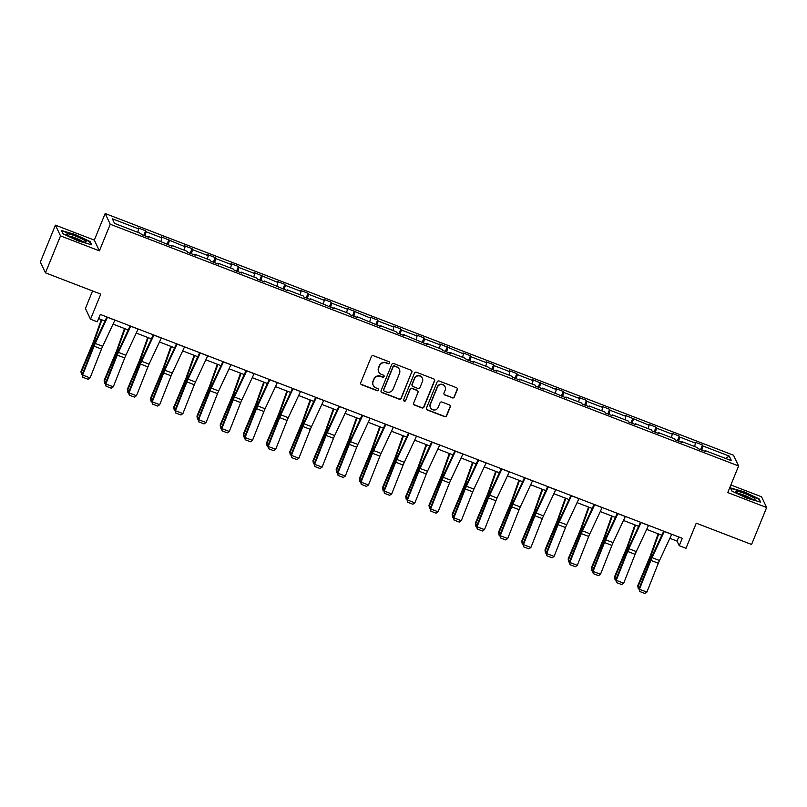 <?xml version="1.0" encoding="UTF-8"?>
<svg xmlns="http://www.w3.org/2000/svg" width="807" height="807" viewBox="0 0 807 807"><rect width="100%" height="100%" fill="white"/><g stroke="black" fill="none" stroke-linecap="round" stroke-linejoin="round"><path stroke-width="1.21" d="M389.559 363.1A1.11 1.089 154.6 0 0 388.954 361.697L373.449 355.726A1.584 1.553 154.6 0 0 371.391 356.613L360.739 382.72A1.584 1.553 154.6 0 0 361.607 384.727L377.121 390.699A1.11 1.089 154.6 0 0 378.533 389.206A1.11 1.089 154.6 0 0 377.948 388.661L375.941 387.895A5.064 4.953 154.6 0 1 373.167 381.459L374.055 379.28A5.064 4.953 154.6 0 1 380.622 376.435L382.629 377.212A1.11 1.089 154.6 0 0 384.041 375.719A1.11 1.089 154.6 0 0 383.456 375.174L381.449 374.408A5.064 4.953 154.6 0 1 378.665 367.972L379.552 365.793A5.064 4.953 154.6 0 1 386.119 362.948L388.127 363.725A1.11 1.089 154.6 0 0 389.559 363.1M378.765 371.936L378.634 371.644A5.064 4.953 154.6 0 1 378.533 367.679L379.421 365.5A5.064 4.953 154.6 0 1 385.978 362.656L387.985 363.432A1.11 1.089 154.6 0 0 389.458 362.091M360.709 383.809A1.584 1.553 154.6 0 0 361.475 384.445L376.98 390.406A1.11 1.089 154.6 0 0 378.453 389.065M373.268 385.423L373.127 385.131A5.064 4.953 154.6 0 1 373.026 381.166L373.913 378.987A5.064 4.953 154.6 0 1 380.48 376.143L382.488 376.919A1.11 1.089 154.6 0 0 383.961 375.578M45.444 272.827L40.35 262.083L55.421 225.153L60.515 235.886L45.444 272.827L100.764 294.101L90.515 319.219L97.284 321.822L100.3 314.437L682.248 538.309L679.232 545.693L686 548.296L696.249 523.178L751.579 544.463L766.65 507.522L761.556 496.789L730.849 484.977M452.263 397.871A1.584 1.553 154.6 0 0 454.311 396.983L457.307 389.66A1.584 1.553 154.6 0 0 456.439 387.653L439.21 381.025A1.584 1.553 154.6 0 0 437.162 381.913L426.51 408.019A1.584 1.553 154.6 0 0 427.377 410.027L444.596 416.654A1.584 1.553 154.6 0 0 446.654 415.766L450.266 406.92A1.584 1.553 154.6 0 0 449.398 404.912L442.024 402.068A1.584 1.553 154.6 0 0 439.966 402.965L438.181 407.343A4.227 4.146 154.6 0 1 430.454 407.656A4.227 4.146 154.6 0 1 430.373 404.347L437.384 387.158A4.227 4.146 154.6 0 1 445.111 386.846A4.227 4.146 154.6 0 1 445.192 390.164L444.021 393.029A1.584 1.553 154.6 0 0 444.889 395.037L452.122 397.589A1.584 1.553 154.6 0 0 454.18 396.701L457.166 389.377A1.584 1.553 154.6 0 0 457.196 388.278M60.515 235.886L99.402 250.846L110.256 224.255L738.617 465.972L727.763 492.563L766.65 507.522M411.903 372.198A1.584 1.553 154.6 0 0 411.035 370.191L393.806 363.564A1.584 1.553 154.6 0 0 391.758 364.451L381.106 390.548A1.584 1.553 154.6 0 0 381.973 392.565L399.203 399.193A1.584 1.553 154.6 0 0 401.25 398.305L411.762 371.906A1.584 1.553 154.6 0 0 411.792 370.817M416.513 372.289L433.732 378.917A1.584 1.553 154.6 0 1 434.6 380.934L423.947 407.031A1.584 1.553 154.6 0 1 421.9 407.918L414.526 405.084A1.584 1.553 154.6 0 1 413.658 403.076L417.976 392.484A1.584 1.553 154.6 0 0 417.108 390.477L412.226 388.591A1.584 1.553 154.6 0 0 410.168 389.488L405.669 400.504A1.11 1.089 154.6 0 1 403.651 400.585A1.11 1.089 154.6 0 1 403.631 399.717L414.455 373.177A1.584 1.553 154.6 0 1 416.513 372.289M704.703 451.204L705.106 450.568L705.56 451.537L698.126 448.682L697.672 447.703L681.905 441.641L682.359 442.609L674.924 439.754L674.47 438.776L658.704 432.713L659.168 433.692L651.723 430.827L651.269 429.859L635.502 423.796L635.966 424.764L628.522 421.9L628.068 420.931L612.301 414.869L612.765 415.837L605.321 412.982L604.867 412.004L589.1 405.941L589.564 406.91L582.129 404.055L581.665 403.076L565.899 397.014L566.363 397.992L542.697 388.086L543.161 389.065L535.727 386.2L535.263 385.232L519.496 379.169L519.96 380.137L512.526 377.283L512.062 376.304L496.295 370.242L496.759 371.21L489.324 368.355L488.86 367.377L473.094 361.314L473.558 362.293L466.123 359.428L465.659 358.459L449.892 352.387L450.356 353.365L442.922 350.5L442.458 349.532L426.691 343.469L427.155 344.438L403.49 334.542L403.954 335.51L396.519 332.655L396.055 331.677L380.289 325.614L380.753 326.593L357.098 316.687L357.551 317.665L350.117 314.801L349.653 313.832L333.896 307.77L334.35 308.738L310.695 298.842L311.149 299.811L303.714 296.956L303.25 295.977L287.494 289.915L287.948 290.893L264.293 280.987L264.746 281.966L257.312 279.101L256.858 278.133L241.091 272.07L241.545 273.038L234.111 270.174L233.657 269.205L217.89 263.143L218.354 264.111L210.909 261.256L210.456 260.278L194.689 254.215L195.153 255.194L187.708 252.329L187.254 251.36L171.488 245.288L171.952 246.266L148.286 236.37L148.75 237.339L141.316 234.474L140.852 233.505L114.523 223.378L112.355 218.798L138.673 228.926L138.219 227.947L145.653 230.812L146.107 231.78L161.874 237.843L161.42 236.875L185.075 246.771L184.611 245.802L192.056 248.657L192.51 249.635L208.277 255.698L207.813 254.73L215.257 257.584L215.711 258.563L231.478 264.625L231.014 263.647L238.458 266.512L238.912 267.48L254.679 273.543L254.215 272.574L277.88 282.47L277.416 281.502L284.851 284.357L285.315 285.335L301.082 291.398L300.618 290.429L308.052 293.284L308.516 294.262L324.283 300.325L323.819 299.347L331.253 302.211L331.717 303.18L347.484 309.242L347.02 308.274L370.685 318.17L370.221 317.201L377.656 320.056L378.12 321.035L393.887 327.097L393.423 326.129L400.857 328.984L401.321 329.962L417.088 336.025L416.624 335.046L424.058 337.911L424.522 338.879L440.289 344.942L439.825 343.974L463.49 353.87L463.026 352.901L470.461 355.756L470.925 356.734L486.682 362.797L486.228 361.829L493.662 364.683L494.126 365.662L509.883 371.724L509.429 370.746L516.863 373.611L517.327 374.579L533.084 380.642L532.63 379.673L556.285 389.569L555.831 388.601L563.266 391.456L563.72 392.434L579.487 398.497L579.033 397.528L586.467 400.383L586.921 401.361L602.688 407.424L602.224 406.446L609.668 409.31L610.122 410.279L625.889 416.351L625.425 415.373L649.09 425.269L648.626 424.3L656.071 427.155L656.525 428.134L672.292 434.196L671.827 433.228L679.262 436.083L679.726 437.061L695.493 443.124L695.029 442.145L702.463 445.01L702.927 445.978L729.256 456.106L731.424 460.696L705.106 450.568M110.256 224.255L105.162 213.522L733.523 455.239L738.617 465.972M694.595 446.523L695.493 443.124M678.647 441.177L679.726 437.061M681.501 442.286L681.905 441.641M671.394 437.596L672.292 434.196M655.445 432.259L656.525 428.134M658.3 433.359L658.704 432.713M648.192 428.678L649.09 425.269M632.244 423.332L633.324 419.206M635.099 424.432L635.502 423.796M624.991 419.751L625.889 416.351M609.043 414.405L610.122 410.279M611.898 415.504L612.301 414.869M601.79 410.824L602.688 407.424M585.842 405.477L586.921 401.361M588.696 406.587L589.1 405.941M578.589 401.896L579.487 398.497M562.64 396.56L563.72 392.434M565.495 397.659L565.899 397.014M555.387 392.979L556.285 389.569M539.439 387.632L540.529 383.507M542.294 388.732L542.697 388.086M532.196 384.051L533.084 380.642M516.238 378.705L517.327 374.579M519.103 379.804L519.496 379.169M508.995 375.124L509.883 371.724M493.037 369.777L494.126 365.662M495.902 370.887L496.295 370.242M485.794 366.196L486.682 362.797M469.835 360.86L470.925 356.734M472.7 361.96L473.094 361.314M462.593 357.279L463.49 353.87M446.634 351.933L447.724 347.807M449.499 353.032L449.892 352.387M439.391 348.352L440.289 344.942M423.433 343.005L424.522 338.879M426.298 344.105L426.691 343.469M416.19 339.424L417.088 336.025M400.232 334.078L401.321 329.962M403.097 335.177L403.49 334.542M392.989 330.497L393.887 327.097M377.03 325.16L378.12 321.035M379.895 326.26L380.289 325.614M369.788 321.579L370.685 318.17M353.829 316.233L354.919 312.107M356.694 317.333L357.098 316.687M346.586 312.652L347.484 309.242M330.628 307.306L331.717 303.18M333.493 308.405L333.896 307.77M323.385 303.725L324.283 300.325M307.427 298.378L308.516 294.262M310.292 299.478L310.695 298.842M300.184 294.797L301.082 291.398M284.225 289.461L285.315 285.335M287.09 290.56L287.494 289.915M276.983 285.88L277.88 282.47M261.034 280.533L262.114 276.408M263.889 281.633L264.293 280.987M253.781 276.952L254.679 273.543M237.833 271.606L238.912 267.48M240.688 272.705L241.091 272.07M230.58 268.025L231.478 264.625M214.632 262.678L215.711 258.563M217.487 263.778L217.89 263.143M207.379 259.097L208.277 255.698M191.43 253.761L192.51 249.635M194.285 254.861L194.689 254.215M184.178 250.18L185.075 246.771M168.229 244.834L169.309 240.708M171.084 245.933L171.488 245.288M160.976 241.253L161.874 237.843M145.028 235.906L146.107 231.78M147.883 237.006L148.286 236.37M137.775 232.325L138.673 228.926M92.583 290.954L85.421 308.486L90.515 319.219M99.402 250.846L94.318 240.113L55.421 225.153M94.318 240.113L105.162 213.522M669.871 538.33L677.053 541.093L679.232 545.693M98.605 318.573L105.001 321.035M113.051 324.132L128.202 329.962M136.252 333.059L151.403 338.879M159.453 341.976L174.605 347.807M182.654 350.904L197.806 356.734M205.856 359.831L221.007 365.662M229.057 368.759L244.208 374.589M252.258 377.676L267.41 383.507M275.449 386.603L290.611 392.434M298.651 395.531L313.812 401.361M321.852 404.458L337.013 410.289M345.053 413.376L360.215 419.206M368.254 422.303L383.416 428.134M391.456 431.231L406.617 437.061M414.657 440.158L429.818 445.989M437.858 449.075L453.02 454.906M461.059 458.003L476.221 463.833M484.261 466.93L499.412 472.761M507.462 475.858L522.613 481.688M530.663 484.775L545.814 490.606M553.864 493.702L569.016 499.533M577.066 502.63L592.217 508.46M600.267 511.557L615.418 517.388M623.468 520.475L638.619 526.305M646.669 529.402L661.821 535.233M678.737 536.958L677.053 541.093M701.848 450.104L702.927 445.978M729.256 456.106L725.493 458.406M143.767 235.422L145.653 230.812M166.968 244.35L168.855 239.74M190.17 253.277L192.056 248.657M213.371 262.194L215.257 257.584M236.572 271.122L238.458 266.512M259.773 280.049L261.65 275.439M282.975 288.977L284.851 284.357M306.176 297.894L308.052 293.284M329.377 306.821L331.253 302.211M352.578 315.749L354.455 311.139M375.78 324.676L377.656 320.056M398.981 333.594L400.857 328.984M422.172 342.521L424.058 337.911M445.373 351.448L447.26 346.839M468.574 360.376L470.461 355.756M491.776 369.293L493.662 364.683M514.977 378.221L516.863 373.611M538.178 387.148L540.065 382.538M561.379 396.076L563.266 391.456M584.581 404.993L586.467 400.383M607.782 413.92L609.668 409.31M630.983 422.848L632.87 418.238M654.184 431.775L656.071 427.155M677.386 440.693L679.262 436.083M700.587 449.62L702.463 445.01M90.142 241.575L75.031 234.434L61.443 230.53L62.976 233.768L78.097 240.9L91.675 244.803L90.142 241.575L89.859 242.282M730.396 487.872L731.929 491.1L747.05 498.242L760.628 502.146L759.094 498.908L743.983 491.776L730.396 487.872M381.075 391.647A1.584 1.553 154.6 0 0 381.832 392.273L399.062 398.9A1.584 1.553 154.6 0 0 401.109 398.012L411.762 371.906M394.583 366.207A1.11 1.089 154.6 0 0 393.15 366.832L383.799 389.741A1.11 1.089 154.6 0 0 384.404 391.153L386.523 391.97A5.064 4.953 154.6 0 0 393.09 389.125L399.485 373.459A5.064 4.953 154.6 0 0 396.701 367.024L394.452 365.914A1.11 1.089 154.6 0 0 393.009 366.539L393.15 366.832M383.819 390.608L383.688 390.316A1.11 1.089 154.6 0 1 383.668 389.448L393.009 366.539M399.384 369.495L399.243 369.202A5.064 4.953 154.6 0 0 396.57 366.731L396.701 367.024M394.452 365.914L396.57 366.731M413.628 404.166A1.584 1.553 154.6 0 0 414.395 404.801L421.758 407.636A1.584 1.553 154.6 0 0 423.816 406.748L434.469 380.642A1.584 1.553 154.6 0 0 434.499 379.552M417.945 391.254L417.814 390.961A1.584 1.553 154.6 0 0 416.977 390.185L412.084 388.308A1.584 1.553 154.6 0 0 410.037 389.196L405.669 400.504M403.591 400.433A1.11 1.089 154.6 0 0 405.538 400.211M422.465 381.499A4.227 4.146 154.6 0 0 418.45 375.84A4.227 4.146 154.6 0 0 414.657 378.503L412.185 384.556A1.584 1.553 154.6 0 0 413.053 386.563L417.945 388.449A1.584 1.553 154.6 0 0 419.993 387.562L422.465 381.499M422.384 378.19L422.243 377.898A4.227 4.146 154.6 0 0 414.516 378.211L414.657 378.503M412.216 385.796L412.074 385.504A1.584 1.553 154.6 0 1 412.044 384.263L414.516 378.211M443.991 394.119A1.584 1.553 154.6 0 0 444.758 394.744L452.122 397.589M445.111 386.846L444.97 386.553A4.227 4.146 154.6 0 0 437.243 386.866L437.384 387.158M430.454 407.656L430.313 407.364A4.227 4.146 154.6 0 1 430.232 404.055L437.243 386.866M426.479 409.109A1.584 1.553 154.6 0 0 427.236 409.734L444.465 416.362A1.584 1.553 154.6 0 0 446.513 415.474L450.124 406.627A1.584 1.553 154.6 0 0 450.155 405.538M758.812 499.624L759.094 498.908M101.309 319.612L93.864 340.554A8.05 1.17 111 0 1 92.755 343.419L80.952 371.472L81.184 372.461L92.987 344.407A12.085 1.765 -69 0 0 94.651 340.11L101.864 319.824M82.233 374.791L81.436 374.488L80.952 371.472M81.436 374.488L81.184 372.461L82.788 373.076M114.947 320.076A5.639 0.817 111 0 1 114.907 320.167L102.671 346.314A8.05 1.17 -69 0 0 101.5 349.048L90.081 377.908L82.647 375.043L82.849 377.283L82.193 374.589L93.612 345.729A12.085 1.765 111 0 1 95.377 341.623L106.907 316.98M82.193 374.589L82.647 375.043L94.066 346.183A8.05 1.17 -69 0 1 95.236 343.449L107.472 317.302A5.639 0.817 111 0 0 107.513 317.212M90.081 377.908L88.064 379.28L82.849 377.283M124.51 328.54L117.065 349.481A8.05 1.17 111 0 1 115.956 352.346L104.153 380.4L104.385 381.388L116.188 353.335A12.085 1.765 -69 0 0 117.852 349.038L125.065 328.752M105.435 383.718L104.638 383.406L104.153 380.4M104.638 383.406L104.385 381.388L105.989 382.004M147.711 337.467L140.267 358.399A8.05 1.17 111 0 1 139.157 361.274L127.345 389.327L127.587 390.316L139.389 362.262A12.085 1.765 -69 0 0 141.054 357.965L148.266 337.679M128.636 392.636L127.839 392.333L127.345 389.327M127.839 392.333L127.587 390.316L129.191 390.931M138.148 328.994A5.639 0.817 111 0 1 138.108 329.095L125.872 355.231A8.05 1.17 -69 0 0 124.702 357.965L113.283 386.835L105.848 383.971L106.05 386.21L105.394 383.517L116.813 354.646A12.085 1.765 111 0 1 118.579 350.551L130.098 325.907M105.394 383.517L105.848 383.971L117.267 355.11A8.05 1.17 -69 0 1 118.437 352.377L130.663 326.23A5.639 0.817 111 0 0 130.714 326.139M113.283 386.835L111.255 388.207L106.05 386.21M161.35 337.921A5.639 0.817 111 0 1 161.309 338.012L149.073 364.159A8.05 1.17 -69 0 0 147.903 366.892L136.484 395.753L129.039 392.898L129.251 395.127L128.595 392.434L140.015 363.574A12.085 1.765 111 0 1 141.78 359.478L153.3 334.824M128.595 392.434L129.039 392.898L140.468 364.028A8.05 1.17 -69 0 1 141.639 361.304L153.865 335.157A5.639 0.817 111 0 0 153.915 335.056M136.484 395.753L134.456 397.135L129.251 395.127M67.617 233.798A10.471 1.422 22.2 0 0 66.9 234.434A10.471 1.422 22.2 0 0 75.243 239.013A10.471 1.422 22.2 0 0 85.26 242.13A10.471 1.422 22.2 0 0 85.724 242.12A10.471 1.422 22.2 0 0 79.893 237.904A10.471 1.422 22.2 0 0 67.617 233.798M63.107 233.828L61.786 231.054L74.95 234.837L89.597 241.747L90.959 244.602M82.778 241.656A7.929 1.079 22.2 0 0 76.302 238.317A7.929 1.079 22.2 0 0 69.321 236.169M736.569 491.14A10.471 1.422 22.2 0 0 735.853 491.776A10.471 1.422 22.2 0 0 744.195 496.345A10.471 1.422 22.2 0 0 754.212 499.462A10.471 1.422 22.2 0 0 754.676 499.462A10.471 1.422 22.2 0 0 748.846 495.246A10.471 1.422 22.2 0 0 736.569 491.14M732.06 491.16L730.749 488.386L743.903 492.169L758.56 499.089L759.912 501.934M751.731 498.998A7.929 1.079 22.2 0 0 745.254 495.649A7.929 1.079 22.2 0 0 738.274 493.501M170.913 346.385L163.468 367.326A8.05 1.17 111 0 1 162.358 370.191L150.546 398.244L150.788 399.243L162.59 371.18A12.085 1.765 -69 0 0 164.255 366.882L171.467 346.607M151.827 401.563L151.03 401.261L150.546 398.244M151.03 401.261L150.788 399.243L152.392 399.858M184.551 346.849A5.639 0.817 111 0 1 184.51 346.939L172.274 373.086A8.05 1.17 -69 0 0 171.104 375.82L159.685 404.68L152.241 401.825L152.452 404.055L151.797 401.361L163.216 372.501A12.085 1.765 111 0 1 164.971 368.406L176.501 343.752M151.797 401.361L152.241 401.825L163.67 372.955A8.05 1.17 -69 0 1 164.84 370.221L177.066 344.075A5.639 0.817 111 0 0 177.116 343.984M159.685 404.68L157.658 406.062L152.452 404.055M194.114 355.312L186.669 376.254A8.05 1.17 111 0 1 185.56 379.119L173.747 407.172L173.989 408.16L185.792 380.107A12.085 1.765 -69 0 0 187.456 375.81L194.669 355.524M175.028 410.491L174.231 410.188L173.747 407.172M174.231 410.188L173.989 408.16L175.593 408.776M207.752 355.776A5.639 0.817 111 0 1 207.702 355.867L195.476 382.014A8.05 1.17 -69 0 0 194.305 384.747L182.886 413.608L175.442 410.743L175.654 412.982L174.998 410.289L186.417 381.429A12.085 1.765 111 0 1 188.172 377.323L199.702 352.679M174.998 410.289L175.442 410.743L186.871 381.882A8.05 1.17 -69 0 1 188.041 379.149L200.267 353.002A5.639 0.817 111 0 0 200.318 352.911M182.886 413.608L180.859 414.98L175.654 412.982M217.315 364.239L209.87 385.181A8.05 1.17 111 0 1 208.761 388.046L196.948 416.099L197.19 417.088L208.993 389.035A12.085 1.765 -69 0 0 210.657 384.737L217.87 364.451M198.229 419.418L197.433 419.105L196.948 416.099M197.433 419.105L197.19 417.088L198.794 417.703M230.953 364.693A5.639 0.817 111 0 1 230.903 364.794L218.677 390.931A8.05 1.17 -69 0 0 217.507 393.665L206.078 422.535L198.643 419.67L198.855 421.91L198.199 419.216L209.618 390.346A12.085 1.765 111 0 1 211.373 386.25L222.903 361.607M198.199 419.216L198.643 419.67L210.072 390.81A8.05 1.17 -69 0 1 211.242 388.076L223.468 361.929A5.639 0.817 111 0 0 223.519 361.839M206.078 422.535L204.06 423.907L198.855 421.91M240.516 373.167L233.072 394.098A8.05 1.17 111 0 1 231.962 396.973L220.15 425.027L220.382 426.015L232.194 397.962A12.085 1.765 -69 0 0 233.859 393.665L241.071 373.379M221.431 428.335L220.634 428.033L220.15 425.027M220.634 428.033L220.382 426.015L221.996 426.631M254.155 373.621A5.639 0.817 111 0 1 254.104 373.712L241.878 399.858A8.05 1.17 -69 0 0 240.708 402.592L229.279 431.452L221.844 428.598L222.056 430.827L221.39 428.134L232.82 399.273A12.085 1.765 111 0 1 234.575 395.178L246.105 370.524M221.39 428.134L221.844 428.598L233.273 399.737A8.05 1.17 -69 0 1 234.444 397.004L246.67 370.857A5.639 0.817 111 0 0 246.72 370.756M229.279 431.452L227.261 432.834L222.056 430.827M263.718 382.084L256.273 403.026A8.05 1.17 111 0 1 255.163 405.891L243.351 433.944L243.583 434.943L255.395 406.879A12.085 1.765 -69 0 0 257.06 402.582L264.272 382.306M244.632 437.263L243.835 436.96L243.351 433.944M243.835 436.96L243.583 434.943L245.197 435.558M277.356 382.548A5.639 0.817 111 0 1 277.305 382.639L265.079 408.786A8.05 1.17 -69 0 0 263.909 411.52L252.48 440.38L245.046 437.525L245.257 439.754L244.592 437.061L256.021 408.201A12.085 1.765 111 0 1 257.776 404.105L269.306 379.451M244.592 437.061L245.046 437.525L256.465 408.655A8.05 1.17 -69 0 1 257.645 405.921L269.871 379.774A5.639 0.817 111 0 0 269.911 379.683M252.48 440.38L250.463 441.762L245.257 439.754M286.919 391.012L279.474 411.953A8.05 1.17 111 0 1 278.354 414.818L266.552 442.872L266.784 443.86L278.597 415.807A12.085 1.765 -69 0 0 280.261 411.509L287.474 391.224M267.833 446.19L267.036 445.888L266.552 442.872M267.036 445.888L266.784 443.86L268.388 444.486M300.557 391.476A5.639 0.817 111 0 1 300.507 391.566L288.281 417.713A8.05 1.17 -69 0 0 287.11 420.447L275.681 449.307L268.247 446.442L268.459 448.682L267.793 445.989L279.222 417.128A12.085 1.765 111 0 1 280.977 413.023L292.507 388.379M267.793 445.989L268.247 446.442L279.666 417.582A8.05 1.17 -69 0 1 280.846 414.848L293.072 388.702A5.639 0.817 111 0 0 293.112 388.611M275.681 449.307L273.664 450.679L268.459 448.682M310.12 399.939L302.675 420.881A8.05 1.17 111 0 1 301.556 423.746L289.753 451.799L289.985 452.788L301.798 424.734A12.085 1.765 -69 0 0 303.462 420.437L310.675 400.151M291.034 455.118L290.238 454.805L289.753 451.799M290.238 454.805L289.985 452.788L291.589 453.403M323.758 400.393A5.639 0.817 111 0 1 323.708 400.494L311.482 426.631A8.05 1.17 -69 0 0 310.312 429.364L298.883 458.235L291.448 455.37L291.66 457.609L290.994 454.916L302.423 426.046A12.085 1.765 111 0 1 304.178 421.95L315.708 397.306M290.994 454.916L291.448 455.37L302.867 426.51A8.05 1.17 -69 0 1 304.047 423.776L316.273 397.629A5.639 0.817 111 0 0 316.314 397.538M298.883 458.235L296.865 459.607L291.66 457.609M333.321 408.867L325.867 429.798A8.05 1.17 111 0 1 324.757 432.673L312.955 460.726L313.187 461.715L324.999 433.662A12.085 1.765 -69 0 0 326.664 429.364L333.876 409.078M314.236 464.035L313.439 463.732L312.955 460.726M313.439 463.732L313.187 461.715L314.791 462.33M346.949 409.32A5.639 0.817 111 0 1 346.909 409.411L334.683 435.558A8.05 1.17 -69 0 0 333.503 438.292L322.084 467.152L314.649 464.297L314.861 466.527L314.195 463.833L325.625 434.973A12.085 1.765 111 0 1 327.38 430.877L338.91 406.224M314.195 463.833L314.649 464.297L326.068 435.437A8.05 1.17 -69 0 1 327.249 432.703L339.475 406.557A5.639 0.817 111 0 0 339.515 406.456M322.084 467.152L320.066 468.534L314.861 466.527M356.523 417.784L349.068 438.726A8.05 1.17 111 0 1 347.958 441.59L336.156 469.644L336.388 470.642L348.2 442.579A12.085 1.765 -69 0 0 349.865 438.282L357.077 418.006M337.437 472.963L336.64 472.66L336.156 469.644M336.64 472.66L336.388 470.642L337.992 471.258M370.151 418.248A5.639 0.817 111 0 1 370.11 418.339L357.884 444.486A8.05 1.17 -69 0 0 356.704 447.219L345.285 476.08L337.851 473.225L338.062 475.454L337.397 472.761L348.816 443.9A12.085 1.765 111 0 1 350.581 439.805L362.111 415.151M337.397 472.761L337.851 473.225L349.27 444.354A8.05 1.17 -69 0 1 350.45 441.621L362.676 415.484A5.639 0.817 111 0 0 362.716 415.383M345.285 476.08L343.268 477.462L338.062 475.454M379.714 426.711L372.269 447.653A8.05 1.17 111 0 1 371.159 450.518L359.357 478.571L359.589 479.56L371.391 451.506A12.085 1.765 -69 0 0 373.066 447.209L380.279 426.923M360.638 481.89L359.841 481.587L359.357 478.571M359.841 481.587L359.589 479.56L361.193 480.185M393.352 427.175A5.639 0.817 111 0 1 393.312 427.266L381.086 453.413A8.05 1.17 -69 0 0 379.905 456.147L368.486 485.007L361.052 482.142L361.264 484.382L360.598 481.688L372.017 452.828A12.085 1.765 111 0 1 373.782 448.722L385.312 424.079M360.598 481.688L361.052 482.142L372.471 453.282A8.05 1.17 -69 0 1 373.651 450.548L385.877 424.401A5.639 0.817 111 0 0 385.917 424.311M368.486 485.007L366.469 486.379L361.264 484.382M402.915 435.639L395.47 456.58A8.05 1.17 111 0 1 394.361 459.445L382.558 487.499L382.79 488.487L394.593 460.434A12.085 1.765 -69 0 0 396.267 456.137L403.48 435.851M383.839 490.817L383.043 490.505L382.558 487.499M383.043 490.505L382.79 488.487L384.394 489.103M416.553 436.093A5.639 0.817 111 0 1 416.513 436.194L404.287 462.33A8.05 1.17 -69 0 0 403.107 465.064L391.688 493.934L384.253 491.07L384.465 493.309L383.799 490.616L395.218 461.745A12.085 1.765 111 0 1 396.983 457.65L408.513 433.006M383.799 490.616L384.253 491.07L395.672 462.209A8.05 1.17 -69 0 1 396.852 459.476L409.078 433.329A5.639 0.817 111 0 0 409.119 433.238M391.688 493.934L389.67 495.306L384.465 493.309M426.116 444.566L418.672 465.498A8.05 1.17 111 0 1 417.562 468.373L405.76 496.426L405.992 497.415L417.794 469.361A12.085 1.765 -69 0 0 419.469 465.064L426.681 444.778M407.041 499.745L406.244 499.432L405.76 496.426M406.244 499.432L405.992 497.415L407.596 498.03M439.754 445.02A5.639 0.817 111 0 1 439.714 445.111L427.488 471.258A8.05 1.17 -69 0 0 426.308 473.991L414.889 502.852L407.454 499.997L407.666 502.226L407 499.543L418.419 470.673A12.085 1.765 111 0 1 420.185 466.577L431.715 441.923M407 499.543L407.454 499.997L418.873 471.137A8.05 1.17 -69 0 1 420.043 468.403L432.28 442.256A5.639 0.817 111 0 0 432.32 442.165M414.889 502.852L412.871 504.234L407.666 502.226M449.317 453.484L441.873 474.425A8.05 1.17 111 0 1 440.763 477.29L428.961 505.343L429.193 506.342L440.995 478.279A12.085 1.765 -69 0 0 442.67 473.981L449.872 453.705M430.242 508.662L429.445 508.36L428.961 505.343M429.445 508.36L429.193 506.342L430.797 506.957M462.956 453.948A5.639 0.817 111 0 1 462.915 454.038L450.689 480.185A8.05 1.17 -69 0 0 449.509 482.919L438.09 511.779L430.656 508.924L430.867 511.154L430.202 508.46L441.621 479.6A12.085 1.765 111 0 1 443.386 475.505L454.916 450.851M430.202 508.46L430.656 508.924L442.075 480.054A8.05 1.17 -69 0 1 443.245 477.32L455.481 451.184A5.639 0.817 111 0 0 455.521 451.083M438.09 511.779L436.073 513.161L430.867 511.154M472.519 462.411L465.074 483.353A8.05 1.17 111 0 1 463.964 486.218L452.162 514.271L452.394 515.259L464.196 487.206A12.085 1.765 -69 0 0 465.861 482.909L473.073 462.623M453.443 517.59L452.646 517.287L452.162 514.271M452.646 517.287L452.394 515.259L453.998 515.885M486.157 462.875A5.639 0.817 111 0 1 486.117 462.966L473.891 489.113A8.05 1.17 -69 0 0 472.71 491.846L461.291 520.707L453.857 517.842L454.069 520.081L453.403 517.388L464.822 488.528A12.085 1.765 111 0 1 466.587 484.422L478.117 459.778M453.403 517.388L453.857 517.842L465.276 488.981A8.05 1.17 -69 0 1 466.446 486.248L478.682 460.101A5.639 0.817 111 0 0 478.722 460.01M461.291 520.707L459.274 522.079L454.069 520.081M495.72 471.338L488.275 492.28A8.05 1.17 111 0 1 487.166 495.145L475.363 523.198L475.595 524.187L487.398 496.134A12.085 1.765 -69 0 0 489.062 491.836L496.275 471.55M476.644 526.517L475.848 526.204L475.363 523.198M475.848 526.204L475.595 524.187L477.199 524.802M509.358 471.792A5.639 0.817 111 0 1 509.318 471.893L497.082 498.03A8.05 1.17 -69 0 0 495.912 500.764L484.493 529.634L477.058 526.769L477.27 529.009L476.604 526.315L488.023 497.455A12.085 1.765 111 0 1 489.788 493.349L501.318 468.706M476.604 526.315L477.058 526.769L488.477 497.909A8.05 1.17 -69 0 1 489.647 495.175L501.883 469.028A5.639 0.817 111 0 0 501.924 468.938M484.493 529.634L482.475 531.006L477.27 529.009M518.921 480.266L511.477 501.208A8.05 1.17 111 0 1 510.367 504.072L498.565 532.126L498.797 533.114L510.599 505.061A12.085 1.765 -69 0 0 512.263 500.764L519.476 480.478M499.846 535.444L499.049 535.132L498.565 532.126M499.049 535.132L498.797 533.114L500.401 533.73M532.559 480.72A5.639 0.817 111 0 1 532.519 480.811L520.283 506.957A8.05 1.17 -69 0 0 519.113 509.691L507.694 538.551L500.259 535.697L500.471 537.926L499.805 535.243L511.224 506.372A12.085 1.765 111 0 1 512.99 502.277L524.52 477.623M499.805 535.243L500.259 535.697L511.678 506.836A8.05 1.17 -69 0 1 512.848 504.103L525.085 477.956A5.639 0.817 111 0 0 525.125 477.865M507.694 538.551L505.676 539.933L500.471 537.926M542.122 489.183L534.678 510.125A8.05 1.17 111 0 1 533.568 512.99L521.766 541.043L521.998 542.042L533.8 513.978A12.085 1.765 -69 0 0 535.465 509.681L542.677 489.405M523.047 544.362L522.25 544.059L521.766 541.043M522.25 544.059L521.998 542.042L523.602 542.657M555.761 489.647A5.639 0.817 111 0 1 555.72 489.738L543.484 515.885A8.05 1.17 -69 0 0 542.314 518.619L530.895 547.479L523.461 544.624L523.662 546.853L523.007 544.16L534.426 515.3A12.085 1.765 111 0 1 536.191 511.204L547.711 486.55M523.007 544.16L523.461 544.624L534.88 515.754A8.05 1.17 -69 0 1 536.05 513.02L548.276 486.883A5.639 0.817 111 0 0 548.326 486.782M530.895 547.479L528.867 548.861L523.662 546.853M565.324 498.111L557.879 519.052A8.05 1.17 111 0 1 556.769 521.917L544.967 549.971L545.199 550.959L557.001 522.906A12.085 1.765 -69 0 0 558.666 518.608L565.878 498.322M546.248 553.289L545.451 552.987L544.967 549.971M545.451 552.987L545.199 550.959L546.803 551.584M578.962 498.575A5.639 0.817 111 0 1 578.922 498.665L566.685 524.812A8.05 1.17 -69 0 0 565.515 527.546L554.096 556.406L546.652 553.541L546.864 555.781L546.208 553.088L557.627 524.227A12.085 1.765 111 0 1 559.392 520.122L570.912 495.478M546.208 553.088L546.652 553.541L558.081 524.681A8.05 1.17 -69 0 1 559.251 521.947L571.477 495.801A5.639 0.817 111 0 0 571.527 495.71M554.096 556.406L552.069 557.778L546.864 555.781M588.525 507.038L581.08 527.98A8.05 1.17 111 0 1 579.971 530.845L568.158 558.898L568.4 559.887L580.203 531.833A12.085 1.765 -69 0 0 581.867 527.536L589.08 507.25M569.439 562.217L568.653 561.904L568.158 558.898M568.653 561.904L568.4 559.887L570.004 560.502M602.163 507.492A5.639 0.817 111 0 1 602.123 507.593L589.887 533.73A8.05 1.17 -69 0 0 588.717 536.463L577.298 565.334L569.853 562.469L570.065 564.708L569.409 562.015L580.828 533.155A12.085 1.765 111 0 1 582.583 529.049L594.113 504.405M569.409 562.015L569.853 562.469L581.282 533.609A8.05 1.17 -69 0 1 582.452 530.875L594.678 504.728A5.639 0.817 111 0 0 594.729 504.637M577.298 565.334L575.27 566.706L570.065 564.708M611.726 515.966L604.282 536.907A8.05 1.17 111 0 1 603.172 539.772L591.36 567.825L591.602 568.814L603.404 540.761A12.085 1.765 -69 0 0 605.068 536.463L612.281 516.177M592.641 571.144L591.844 570.831L591.36 567.825M591.844 570.831L591.602 568.814L593.206 569.429M625.364 516.419A5.639 0.817 111 0 1 625.314 516.51L613.088 542.657A8.05 1.17 -69 0 0 611.918 545.391L600.499 574.251L593.054 571.396L593.266 573.626L592.61 570.942L604.029 542.072A12.085 1.765 111 0 1 605.785 537.976L617.315 513.323M592.61 570.942L593.054 571.396L604.483 542.536A8.05 1.17 -69 0 1 605.654 539.802L617.88 513.655A5.639 0.817 111 0 0 617.93 513.565M600.499 574.251L598.471 575.633L593.266 573.626M634.927 524.883L627.483 545.825A8.05 1.17 111 0 1 626.373 548.689L614.561 576.743L614.803 577.741L626.605 549.678A12.085 1.765 -69 0 0 628.27 545.381L635.482 525.105M615.842 580.062L615.045 579.759L614.561 576.743M615.045 579.759L614.803 577.741L616.407 578.357M648.566 525.347A5.639 0.817 111 0 1 648.515 525.438L636.289 551.584A8.05 1.17 -69 0 0 635.119 554.318L623.69 583.179L616.255 580.324L616.467 582.553L615.812 579.86L627.231 550.999A12.085 1.765 111 0 1 628.986 546.904L640.516 522.25M615.812 579.86L616.255 580.324L627.685 551.453A8.05 1.17 -69 0 1 628.855 548.72L641.081 522.583A5.639 0.817 111 0 0 641.131 522.482M623.69 583.179L621.672 584.561L616.467 582.553M658.129 533.81L650.684 554.752A8.05 1.17 111 0 1 649.574 557.617L637.762 585.67L638.004 586.659L649.806 558.605A12.085 1.765 -69 0 0 651.471 554.308L658.683 534.022M639.043 588.989L638.246 588.686L637.762 585.67M638.246 588.686L638.004 586.659L639.608 587.284M671.767 534.274A5.639 0.817 111 0 1 671.717 534.365L659.49 560.512A8.05 1.17 -69 0 0 658.32 563.246L646.891 592.106L639.457 589.241L639.669 591.481L639.003 588.787L650.432 559.927A12.085 1.765 111 0 1 652.187 555.821L663.717 531.177M639.003 588.787L639.457 589.241L650.886 560.381A8.05 1.17 -69 0 1 652.056 557.647L664.282 531.5A5.639 0.817 111 0 0 664.332 531.409M646.891 592.106L644.874 593.478L639.669 591.481M92.987 344.407L93.985 344.791M94.651 340.11L95.862 340.574M102.671 346.314L95.236 343.449M101.5 349.048L94.066 346.183M114.907 320.167L107.472 317.302M116.188 353.335L117.186 353.718M117.852 349.038L119.063 349.502M139.389 362.262L140.388 362.646M141.054 357.965L142.264 358.429M125.872 355.231L118.437 352.377M124.702 357.965L117.267 355.11M138.108 329.095L130.663 326.23M149.073 364.159L141.639 361.304M147.903 366.892L140.468 364.028M161.309 338.012L153.865 335.157M162.59 371.18L163.589 371.573M164.255 366.882L165.465 367.346M172.274 373.086L164.84 370.221M171.104 375.82L163.67 372.955M184.51 346.939L177.066 344.075M185.792 380.107L186.79 380.49M187.456 375.81L188.667 376.274M195.476 382.014L188.041 379.149M194.305 384.747L186.871 381.882M207.702 355.867L200.267 353.002M208.993 389.035L209.991 389.418M210.657 384.737L211.868 385.201M218.677 390.931L211.242 388.076M217.507 393.665L210.072 390.81M230.903 364.794L223.468 361.929M232.194 397.962L233.193 398.345M233.859 393.665L235.069 394.129M241.878 399.858L234.444 397.004M240.708 402.592L233.273 399.737M254.104 373.712L246.67 370.857M255.395 406.879L256.394 407.273M257.06 402.582L258.27 403.046M265.079 408.786L257.645 405.921M263.909 411.52L256.465 408.655M277.305 382.639L269.871 379.774M278.597 415.807L279.595 416.19M280.261 411.509L281.472 411.974M288.281 417.713L280.846 414.848M287.11 420.447L279.666 417.582M300.507 391.566L293.072 388.702M301.798 424.734L302.796 425.118M303.462 420.437L304.673 420.901M311.482 426.631L304.047 423.776M310.312 429.364L302.867 426.51M323.708 400.494L316.273 397.629M324.999 433.662L325.998 434.045M326.664 429.364L327.874 429.828M334.683 435.558L327.249 432.703M333.503 438.292L326.068 435.437M346.909 409.411L339.475 406.557M348.2 442.579L349.199 442.972M349.865 438.282L351.075 438.746M357.884 444.486L350.45 441.621M356.704 447.219L349.27 444.354M370.11 418.339L362.676 415.484M371.391 451.506L372.4 451.89M373.066 447.209L374.277 447.673M381.086 453.413L373.651 450.548M379.905 456.147L372.471 453.282M393.312 427.266L385.877 424.401M394.593 460.434L395.601 460.817M396.267 456.137L397.478 456.601M404.287 462.33L396.852 459.476M403.107 465.064L395.672 462.209M416.513 436.194L409.078 433.329M417.794 469.361L418.803 469.745M419.469 465.064L420.679 465.528M427.488 471.258L420.043 468.403M426.308 473.991L418.873 471.137M439.714 445.111L432.28 442.256M440.995 478.279L441.994 478.672M442.67 473.981L443.87 474.445M450.689 480.185L443.245 477.32M449.509 482.919L442.075 480.054M462.915 454.038L455.481 451.184M464.196 487.206L465.195 487.589M465.861 482.909L467.071 483.373M473.891 489.113L466.446 486.248M472.71 491.846L465.276 488.981M486.117 462.966L478.682 460.101M487.398 496.134L488.396 496.517M489.062 491.836L490.273 492.3M497.082 498.03L489.647 495.175M495.912 500.764L488.477 497.909M509.318 471.893L501.883 469.028M510.599 505.061L511.598 505.444M512.263 500.764L513.474 501.228M520.283 506.957L512.848 504.103M519.113 509.691L511.678 506.836M532.519 480.811L525.085 477.956M533.8 513.978L534.799 514.372M535.465 509.681L536.675 510.145M543.484 515.885L536.05 513.02M542.314 518.619L534.88 515.754M555.72 489.738L548.276 486.883M557.001 522.906L558 523.289M558.666 518.608L559.876 519.072M566.685 524.812L559.251 521.947M565.515 527.546L558.081 524.681M578.922 498.665L571.477 495.801M580.203 531.833L581.201 532.216M581.867 527.536L583.078 528M589.887 533.73L582.452 530.875M588.717 536.463L581.282 533.609M602.123 507.593L594.678 504.728M603.404 540.761L604.403 541.144M605.068 536.463L606.279 536.927M613.088 542.657L605.654 539.802M611.918 545.391L604.483 542.536M625.314 516.51L617.88 513.655M626.605 549.678L627.604 550.071M628.27 545.381L629.48 545.855M636.289 551.584L628.855 548.72M635.119 554.318L627.685 551.453M648.515 525.438L641.081 522.583M649.806 558.605L650.805 558.989M651.471 554.308L652.681 554.772M659.49 560.512L652.056 557.647M658.32 563.246L650.886 560.381M671.717 534.365L664.282 531.5"/></g></svg>
